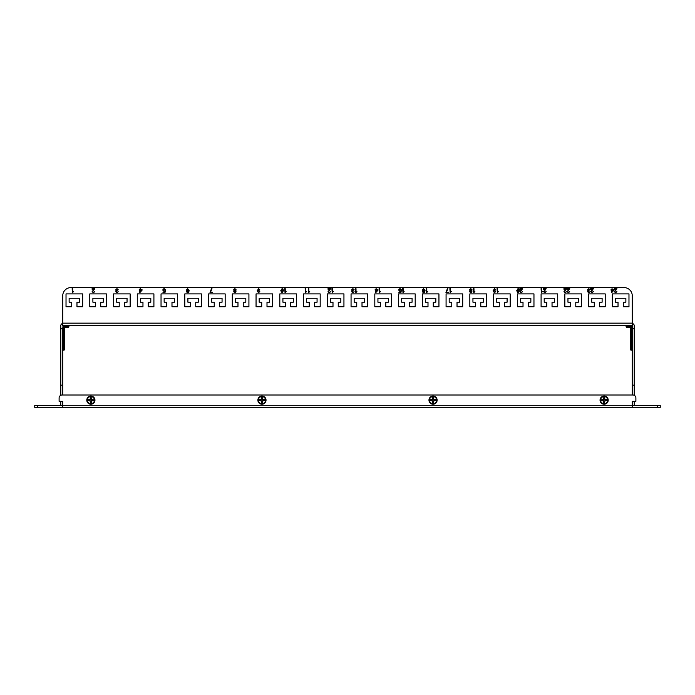 <?xml version="1.0" encoding="UTF-8"?>
<svg xmlns="http://www.w3.org/2000/svg" width="695" height="695" viewBox="0 0 695 695"><rect width="100%" height="100%" fill="white"/><g stroke="black" fill="none" stroke-linecap="round" stroke-linejoin="round"><path stroke-width="1.04" d="M657.288 407.418L657.288 405.446L660.25 405.446L660.25 407.418L34.75 407.418L34.75 405.446L37.712 405.446L37.712 407.418M657.288 405.446L632.268 405.446L632.268 407.418M60.76 401.336L60.76 405.446L62.732 405.446L62.732 407.418M60.76 401.632L62.732 401.632L62.732 405.446L37.712 405.446M34.75 405.446L34.75 407.418M62.732 405.281L62.732 401.336L59.11 401.336L59.11 397.957A2.962 2.962 0 0 1 62.072 394.995L632.928 394.995A2.962 2.962 0 0 1 635.89 397.957L635.89 401.336L632.268 401.336L632.268 405.281L62.732 405.281M261.954 404.221A4.083 4.083 0 0 0 266.037 400.138A4.083 4.083 0 0 0 261.954 396.054A4.083 4.083 0 0 0 257.871 400.138A4.083 4.083 0 0 0 261.954 404.221M90.871 404.221A4.083 4.083 0 0 0 94.954 400.138A4.083 4.083 0 0 0 90.871 396.054A4.083 4.083 0 0 0 86.788 400.138A4.083 4.083 0 0 0 90.871 404.221M433.046 404.221A4.083 4.083 0 0 0 437.129 400.138A4.083 4.083 0 0 0 433.046 396.054A4.083 4.083 0 0 0 428.963 400.138A4.083 4.083 0 0 0 433.046 404.221M604.129 404.221A4.083 4.083 0 0 0 608.212 400.138A4.083 4.083 0 0 0 604.129 396.054A4.083 4.083 0 0 0 600.046 400.138A4.083 4.083 0 0 0 604.129 404.221M632.268 401.336L632.268 405.446L634.24 405.446L634.24 401.336M634.24 395.299L634.24 325.773A2.302 2.302 0 0 0 632.268 323.496M62.732 323.496A2.302 2.302 0 0 0 60.76 325.773L60.76 328.744L62.732 328.744L62.732 394.995M60.76 395.299L60.76 328.744M632.268 325.773L632.268 295.818A8.227 8.227 0 0 0 624.041 287.582L70.96 287.582A8.227 8.227 0 0 0 62.732 295.818L62.732 325.442L631.937 325.442L631.347 326.363L632.268 325.773L632.268 394.995M62.732 325.773L63.653 326.363L63.653 349.211L63.784 328.335A1.842 1.842 0 0 1 65.625 326.494L67.98 326.363L63.653 326.363L63.063 325.442L62.732 328.744M118.246 289.798L116.951 289.111L116.135 289.928L117.247 290.64L116.352 291.735L116.977 292.326L118.193 291.744L116.995 292.804L115.822 291.752L116.378 290.936L115.613 289.928L116.968 288.634L118.246 289.798M140.26 288.686L140.26 289.685L142.049 289.685L142.049 290.215L139.73 292.751L139.2 289.685L140.26 288.686M165.436 289.798L164.15 289.111L163.325 290.067L164.15 290.953L165.375 290.64L164.958 292.751L163.004 292.751L163.004 292.221L164.524 292.221L164.732 291.153L164.003 291.431L162.795 290.102L163.108 289.137L164.15 288.634L165.436 289.798M186.442 291.744L188.11 292.204L188.606 290.831L187.598 291.379L186.39 290.041L187.685 288.634L189.127 290.614L188.684 292.334L187.624 292.804L186.442 291.744M283.395 290.719L282.074 292.804L280.754 290.719L282.074 288.634L282.995 289.033L283.395 290.719M426.27 288.686L426.791 288.686L426.791 291.891L427.746 291.283L426.608 292.804L426.27 288.686M448.536 292.221L448.536 292.751L445.903 292.751L447.38 288.686L447.901 288.686L446.425 292.221L448.536 292.221M449.856 288.686L450.386 288.686L450.386 291.891L451.333 291.283L450.195 292.804L449.856 288.686M471.349 290.944L471.974 291.761L470.819 292.804L469.655 291.752L470.263 290.944L469.49 289.885L470.81 288.634L472.131 289.902L471.349 290.944M473.451 288.686L473.981 288.686L473.981 291.891L474.928 291.283L473.79 292.804L473.451 288.686M495.674 289.685L494.51 289.111L493.606 290.545L494.553 290.11L495.726 291.44L494.458 292.804L493.085 290.831L494.536 288.634L495.674 289.685M519.895 289.216L519.895 288.686L522.588 288.686L520.477 291.657L521.224 292.326L522.536 291.639L521.215 292.804L519.947 291.665L521.91 289.216L519.895 289.216M541.058 288.686L541.587 288.686L541.587 291.891L542.534 291.283L541.396 292.804L541.058 288.686M543.49 289.216L543.49 288.686L546.174 288.686L544.072 291.657L544.819 292.326L546.122 291.639L544.811 292.804L543.542 291.665L545.497 289.216L543.49 289.216M563.914 289.216L563.914 288.686L566.607 288.686L564.496 291.657L565.244 292.326L566.555 291.639L565.235 292.804L563.966 291.665L565.93 289.216L563.914 289.216M72.132 288.686L72.662 288.686L72.662 291.891L73.609 291.283L72.471 292.804L72.132 288.686M614.267 289.216L614.267 288.686L616.952 288.686L614.849 291.657L615.596 292.326L616.899 291.639L615.588 292.804L614.319 291.665L616.274 289.216L614.267 289.216M612.104 288.686L612.104 289.685L613.894 289.685L613.894 290.215L611.574 292.751L611.044 289.685L612.104 288.686M590.672 289.216L590.672 288.686L593.365 288.686L591.254 291.657L592.001 292.326L593.313 291.639L591.992 292.804L590.724 291.665L592.687 289.216L590.672 289.216M590.09 289.798L588.795 289.111L587.979 289.928L589.091 290.64L588.196 291.735L588.821 292.326L590.038 291.744L588.839 292.804L587.666 291.752L588.231 290.936L587.457 289.928L588.813 288.634L590.09 289.798M567.077 289.216L567.077 288.686L569.77 288.686L567.659 291.657L568.414 292.326L569.718 291.639L568.397 292.804L567.129 291.665L569.092 289.216L567.077 289.216M92.07 289.216L92.07 288.686L94.763 288.686L92.652 291.657L93.399 292.326L94.711 291.639L93.391 292.804L92.122 291.665L94.086 289.216L92.07 289.216M89.777 306.747L95.458 306.747L95.458 302.203L92.887 302.203L92.887 298.251L103.294 298.251L103.294 302.203L100.723 302.203L100.723 306.747L106.405 306.747L106.405 293.907L89.777 293.907L89.777 306.747M66.025 306.747L71.707 306.747L71.707 302.203L69.135 302.203L69.135 298.251L79.543 298.251L79.543 302.203L76.971 302.203L76.971 306.747L82.653 306.747L82.653 293.907L66.025 293.907L66.025 306.747M113.528 293.907L113.528 306.747L119.21 306.747L119.21 302.203L116.638 302.203L116.638 298.251L127.046 298.251L127.046 302.203L124.475 302.203L124.475 306.747L130.156 306.747L130.156 293.907L113.528 293.907M137.289 293.907L137.289 306.747L142.962 306.747L142.962 302.203L140.399 302.203L140.399 298.251L150.798 298.251L150.798 302.203L148.235 302.203L148.235 306.747L153.908 306.747L153.908 293.907L137.289 293.907M161.04 293.907L161.04 306.747L166.713 306.747L166.713 302.203L164.15 302.203L164.15 298.251L174.549 298.251L174.549 302.203L171.986 302.203L171.986 306.747L177.659 306.747L177.659 293.907L161.04 293.907M184.792 293.907L184.792 306.747L190.473 306.747L190.473 302.203L187.902 302.203L187.902 298.251L198.31 298.251L198.31 302.203L195.738 302.203L195.738 306.747L201.42 306.747L201.42 293.907L184.792 293.907M208.543 293.907L208.543 306.747L214.225 306.747L214.225 302.203L211.654 302.203L211.654 298.251L222.061 298.251L222.061 302.203L219.49 302.203L219.49 306.747L225.171 306.747L225.171 293.907L208.543 293.907M232.295 293.907L232.295 306.747L237.977 306.747L237.977 302.203L235.405 302.203L235.405 298.251L245.813 298.251L245.813 302.203L243.241 302.203L243.241 306.747L248.923 306.747L248.923 293.907L232.295 293.907M256.055 293.907L256.055 306.747L261.728 306.747L261.728 302.203L259.166 302.203L259.166 298.251L269.564 298.251L269.564 302.203L267.002 302.203L267.002 306.747L272.675 306.747L272.675 293.907L256.055 293.907M279.807 293.907L279.807 306.747L285.48 306.747L285.48 302.203L282.917 302.203L282.917 298.251L293.316 298.251L293.316 302.203L290.753 302.203L290.753 306.747L296.426 306.747L296.426 293.907L279.807 293.907M303.559 293.907L303.559 306.747L309.24 306.747L309.24 302.203L306.669 302.203L306.669 298.251L317.068 298.251L317.068 302.203L314.505 302.203L314.505 306.747L320.187 306.747L320.187 293.907L303.559 293.907M327.31 293.907L327.31 306.747L332.992 306.747L332.992 302.203L330.42 302.203L330.42 298.251L340.828 298.251L340.828 302.203L338.257 302.203L338.257 306.747L343.938 306.747L343.938 293.907L327.31 293.907M351.062 293.907L351.062 306.747L356.743 306.747L356.743 302.203L354.172 302.203L354.172 298.251L364.58 298.251L364.58 302.203L362.008 302.203L362.008 306.747L367.69 306.747L367.69 293.907L351.062 293.907M374.814 293.907L374.814 306.747L380.495 306.747L380.495 302.203L377.932 302.203L377.932 298.251L388.331 298.251L388.331 302.203L385.76 302.203L385.76 306.747L391.441 306.747L391.441 293.907L374.814 293.907M398.574 293.907L398.574 306.747L404.247 306.747L404.247 302.203L401.684 302.203L401.684 298.251L412.083 298.251L412.083 302.203L409.52 302.203L409.52 306.747L415.193 306.747L415.193 293.907L398.574 293.907M422.325 293.907L422.325 306.747L427.998 306.747L427.998 302.203L425.436 302.203L425.436 298.251L435.834 298.251L435.834 302.203L433.272 302.203L433.272 306.747L438.945 306.747L438.945 293.907L422.325 293.907M446.077 293.907L446.077 306.747L451.759 306.747L451.759 302.203L449.187 302.203L449.187 298.251L459.595 298.251L459.595 302.203L457.023 302.203L457.023 306.747L462.705 306.747L462.705 293.907L446.077 293.907M469.829 293.907L469.829 306.747L475.51 306.747L475.51 302.203L472.939 302.203L472.939 298.251L483.346 298.251L483.346 302.203L480.775 302.203L480.775 306.747L486.457 306.747L486.457 293.907L469.829 293.907M493.58 293.907L493.58 306.747L499.262 306.747L499.262 302.203L496.69 302.203L496.69 298.251L507.098 298.251L507.098 302.203L504.527 302.203L504.527 306.747L510.208 306.747L510.208 293.907L493.58 293.907M517.341 293.907L517.341 306.747L523.014 306.747L523.014 302.203L520.451 302.203L520.451 298.251L530.85 298.251L530.85 302.203L528.287 302.203L528.287 306.747L533.96 306.747L533.96 293.907L517.341 293.907M541.092 293.907L541.092 306.747L546.765 306.747L546.765 302.203L544.202 302.203L544.202 298.251L554.601 298.251L554.601 302.203L552.039 302.203L552.039 306.747L557.711 306.747L557.711 293.907L541.092 293.907M564.844 293.907L564.844 306.747L570.526 306.747L570.526 302.203L567.954 302.203L567.954 298.251L578.362 298.251L578.362 302.203L575.79 302.203L575.79 306.747L581.472 306.747L581.472 293.907L564.844 293.907M588.596 293.907L588.596 306.747L594.277 306.747L594.277 302.203L591.706 302.203L591.706 298.251L602.113 298.251L602.113 302.203L599.542 302.203L599.542 306.747L605.223 306.747L605.223 293.907L588.596 293.907M612.347 293.907L612.347 306.747L618.029 306.747L618.029 302.203L615.457 302.203L615.457 298.251L625.865 298.251L625.865 302.203L623.293 302.203L623.293 306.747L628.975 306.747L628.975 293.907L612.347 293.907M519.313 290.719L517.992 292.804L516.68 290.719L517.992 288.634L518.913 289.033L519.313 290.719M497.038 288.686L497.568 288.686L497.568 291.891L498.524 291.283L497.385 292.804L497.038 288.686M422.36 291.744L424.037 292.204L424.523 290.831L423.524 291.379L422.308 290.041L423.611 288.634L425.053 290.614L424.602 292.334L423.55 292.804L422.36 291.744M402.674 288.686L403.204 288.686L403.204 291.891L404.151 291.283L403.013 292.804L402.674 288.686M401.354 289.798L400.068 289.111L399.243 290.067L400.068 290.953L401.302 290.64L400.876 292.751L398.93 292.751L398.93 292.221L400.45 292.221L400.659 291.153L399.92 291.431L398.713 290.102L399.034 289.137L400.077 288.634L401.354 289.798M379.079 288.686L379.609 288.686L379.609 291.891L380.556 291.283L379.418 292.804L379.079 288.686M376.177 288.686L376.177 289.685L377.976 289.685L377.976 290.215L375.647 292.751L375.126 289.685L376.177 288.686M355.493 288.686L356.014 288.686L356.014 291.891L356.969 291.283L355.831 292.804L355.493 288.686M354.172 289.798L352.869 289.111L352.061 289.928L353.173 290.64L352.269 291.735L352.895 292.326L354.12 291.744L352.912 292.804L351.74 291.752L352.304 290.936L351.531 289.928L352.886 288.634L354.172 289.798M331.897 288.686L332.427 288.686L332.427 291.891L333.374 291.283L332.236 292.804L331.897 288.686M327.997 289.216L327.997 288.686L330.681 288.686L328.57 291.657L329.326 292.326L330.629 291.639L329.308 292.804L328.049 291.665L330.003 289.216L327.997 289.216M308.302 288.686L308.832 288.686L308.832 291.891L309.779 291.283L308.641 292.804L308.302 288.686M305.14 288.686L305.67 288.686L305.67 291.891L306.617 291.283L305.479 292.804L305.14 288.686M284.715 288.686L285.237 288.686L285.237 291.891L286.192 291.283L285.054 292.804L284.715 288.686M259.748 289.685L258.583 289.111L257.689 290.545L258.636 290.11L259.8 291.44L258.54 292.804L257.159 290.831L258.61 288.634L259.748 289.685M235.431 290.944L236.048 291.761L234.893 292.804L233.729 291.752L234.337 290.944L233.572 289.885L234.893 288.634L236.204 289.902L235.431 290.944M212.618 292.221L212.618 292.751L209.977 292.751L211.454 288.686L211.984 288.686L210.507 292.221L212.618 292.221M632.268 328.744L634.24 328.744M632.268 401.632L634.24 401.632M632.268 385.169L634.24 385.169M60.76 385.169L62.732 385.169M612.104 291.7L613.242 290.215L612.104 290.215L612.104 291.7M517.992 289.111L517.202 290.719L518.001 292.326L518.791 290.719L517.992 289.111M494.38 292.326L495.196 291.405L494.397 290.588L493.615 291.448L494.38 292.326M470.81 289.111L470.02 289.893L470.828 290.692L471.601 289.911L470.81 289.111M470.81 291.17L470.176 291.735L470.81 292.326L471.445 291.761L470.81 291.17M423.646 289.111L422.838 290.024L423.672 290.901L424.523 290.05L423.646 289.111M376.177 291.7L377.324 290.215L376.177 290.215L376.177 291.7M282.074 289.111L281.284 290.719L282.083 292.326L282.865 290.719L282.074 289.111M258.462 292.326L259.27 291.405L258.471 290.588L257.689 291.448L258.462 292.326M234.884 289.111L234.102 289.893L234.901 290.692L235.683 289.911L234.884 289.111M234.884 291.17L234.258 291.735L234.893 292.326L235.527 291.761L234.884 291.17M187.728 289.111L186.912 290.024L187.746 290.901L188.606 290.05L187.728 289.111M140.26 291.7L141.398 290.215L140.26 290.215L140.26 291.7M65.625 326.494L65.625 327.415L67.98 327.415L65.625 327.415A0.921 0.921 0 0 0 64.705 328.335L64.705 349.211L64.705 328.335L63.784 328.335M64.705 349.211L63.784 349.211L63.784 350.132A0.921 0.921 0 0 0 64.705 349.211A0.921 0.921 0 0 1 63.784 350.132L63.653 350.132A0.921 0.921 0 0 0 62.732 351.053M68.909 326.494A0.921 0.921 0 0 1 67.98 327.415L67.98 326.494L68.909 326.363A0.921 0.921 0 0 1 69.83 325.442M631.216 328.335L631.216 349.211L630.295 349.211L630.295 328.335A0.921 0.921 0 0 0 629.375 327.415L627.02 327.415L629.375 327.415L629.375 326.494A1.842 1.842 0 0 1 631.216 328.335L630.295 328.335M627.02 325.442L627.02 327.415A0.921 0.921 0 0 1 626.091 326.494L631.347 326.363L631.216 350.132A0.921 0.921 0 0 1 630.295 349.211A0.921 0.921 0 0 0 631.216 350.132L631.347 350.132A0.921 0.921 0 0 1 632.268 351.053M625.17 325.442A0.921 0.921 0 0 1 626.091 326.363M93.217 399.66L91.636 399.373L91.358 397.766A2.415 2.415 0 0 0 90.385 397.766L90.115 399.373L88.5 399.651A2.415 2.415 0 0 0 88.5 400.615L90.115 400.893L90.385 402.509L90.22 400.789L88.526 400.607A2.398 2.398 0 0 1 88.526 399.66L90.22 399.477L90.393 397.792A2.398 2.398 0 0 1 91.349 397.792L91.523 399.477L93.217 399.66A2.398 2.398 0 0 1 93.217 400.607L91.523 400.789L91.349 402.483A2.398 2.398 0 0 1 90.393 402.483L90.385 402.509A2.415 2.415 0 0 0 91.358 402.509L91.636 400.893L93.243 400.615A2.415 2.415 0 0 0 93.243 399.651M94.433 400.138A3.562 3.562 0 0 0 90.871 396.567A3.562 3.562 0 0 0 87.309 400.138A3.562 3.562 0 0 0 90.871 403.699A3.562 3.562 0 0 0 94.433 400.138M606.474 399.66L604.885 399.373L604.615 397.766A2.415 2.415 0 0 0 603.642 397.766L603.364 399.373L601.757 399.651A2.415 2.415 0 0 0 601.757 400.615L603.364 400.893L603.642 402.509L603.477 400.789L601.783 400.607A2.398 2.398 0 0 1 601.783 399.66L603.477 399.477L603.651 397.792A2.398 2.398 0 0 1 604.607 397.792L604.78 399.477L606.474 399.66A2.398 2.398 0 0 1 606.474 400.607L604.78 400.789L604.607 402.483A2.398 2.398 0 0 1 603.651 402.483L603.642 402.509A2.415 2.415 0 0 0 604.615 402.509L604.885 400.893L606.5 400.615A2.415 2.415 0 0 0 606.5 399.651M607.691 400.138A3.562 3.562 0 0 0 604.129 396.567A3.562 3.562 0 0 0 600.567 400.138A3.562 3.562 0 0 0 604.129 403.699A3.562 3.562 0 0 0 607.691 400.138M435.391 399.66L433.802 399.373L433.524 397.766A2.415 2.415 0 0 0 432.559 397.766L432.281 399.373L430.674 399.651L432.386 399.477L432.568 397.792A2.398 2.398 0 0 1 433.515 397.792L433.697 399.477L435.391 399.66A2.398 2.398 0 0 1 435.391 400.607L433.697 400.789L433.515 402.483A2.398 2.398 0 0 1 432.568 402.483L432.386 400.789L430.7 400.607A2.398 2.398 0 0 1 430.7 399.66L430.674 399.651A2.415 2.415 0 0 0 430.674 400.615L432.281 400.893L432.559 402.509A2.415 2.415 0 0 0 433.524 402.509L433.802 400.893L435.418 400.615A2.415 2.415 0 0 0 435.418 399.651M436.608 400.138A3.562 3.562 0 0 0 433.046 396.567A3.562 3.562 0 0 0 429.475 400.138A3.562 3.562 0 0 0 433.046 403.699A3.562 3.562 0 0 0 436.608 400.138M264.3 399.66L264.326 399.651A2.398 2.398 0 0 1 264.352 400.138A2.415 2.415 0 0 0 264.326 399.651L262.719 399.373L262.441 397.766A2.415 2.415 0 0 0 261.476 397.766L261.198 399.373L259.583 399.651A2.415 2.415 0 0 0 259.583 400.615L261.198 400.893L261.476 402.509L261.303 400.789L259.609 400.607A2.398 2.398 0 0 1 259.609 399.66L261.303 399.477L261.485 397.792A2.398 2.398 0 0 1 262.432 397.792L262.614 399.477L264.3 399.66M264.352 400.138A2.398 2.398 0 0 1 264.3 400.607L262.614 400.789L262.432 402.483A2.398 2.398 0 0 1 261.485 402.483L261.476 402.509A2.415 2.415 0 0 0 262.441 402.509L262.719 400.893L264.326 400.615A2.415 2.415 0 0 0 264.378 400.138M265.525 400.138A3.562 3.562 0 0 0 261.954 396.567A3.562 3.562 0 0 0 258.392 400.138A3.562 3.562 0 0 0 261.954 403.699A3.562 3.562 0 0 0 265.525 400.138M62.732 323.149L632.268 323.149M63.653 350.132L63.653 349.211L62.732 349.211M67.98 325.442L67.98 326.363L68.909 326.363M626.091 326.494L629.375 326.494M632.268 349.211L631.347 349.211L631.347 350.132"/></g></svg>
